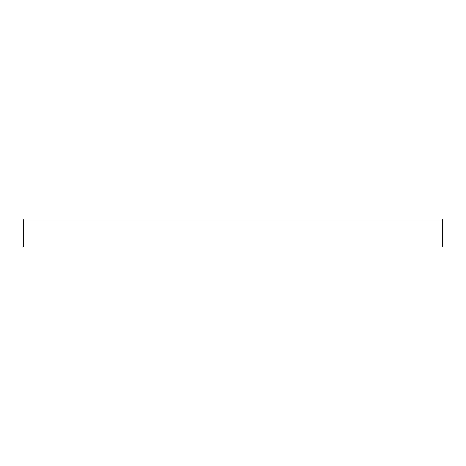 <?xml version="1.0" encoding="UTF-8"?>
<svg xmlns="http://www.w3.org/2000/svg" width="466" height="466" viewBox="0 0 466 466"><rect width="100%" height="100%" fill="white"/><g stroke="black" fill="none" stroke-linecap="round" stroke-linejoin="round"><path stroke-width="0.7" d="M23.3 246.98L442.7 246.98L442.7 219.02L23.3 219.02L23.3 246.98"/></g></svg>
